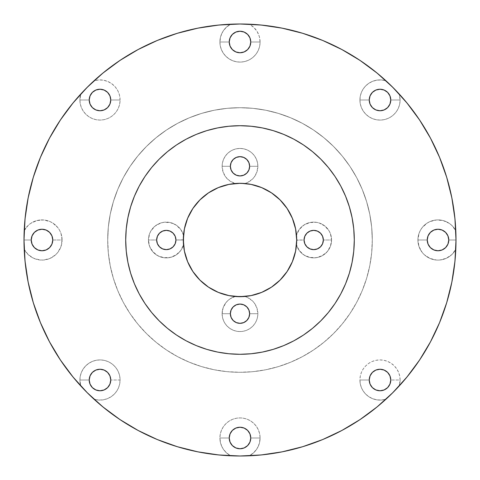 <?xml version="1.0" encoding="UTF-8"?>
<svg xmlns="http://www.w3.org/2000/svg" width="480" height="480" viewBox="0 0 480 480"><rect width="100%" height="100%" fill="white"/><g stroke="black" fill="none" stroke-linecap="round" stroke-linejoin="round"><path stroke-width="0.36" stroke-dasharray="2.4 1.8" d="M380.928 76.308L386.01 80.82L381.396 79.95L376.704 80.178L372.192 81.486L368.112 83.808L364.68 87.006L362.082 90.924L360.468 95.328L359.922 99.99L369.246 99.99A10.764 10.764 0 0 1 380.01 89.226A10.764 10.764 0 0 1 390.774 99.99A10.764 10.764 0 0 0 380.01 89.226A10.764 10.764 0 0 0 369.246 99.99A10.764 10.764 0 0 0 380.01 110.754A10.764 10.764 0 0 0 390.774 99.99A10.764 10.764 0 0 1 380.01 110.754A10.764 10.764 0 0 1 369.246 99.99L359.922 99.99A20.088 20.088 0 0 0 380.01 120.078A20.088 20.088 0 0 0 400.098 99.99L390.774 99.99L400.098 99.99L399.18 93.99L386.01 80.82A216 216 0 0 0 249.312 24.198L230.688 24.198A216 216 0 0 0 93.99 80.82L80.82 93.99A216 216 0 0 0 24.198 230.688L24.198 249.312A20.088 20.088 0 0 0 62.088 240L52.764 240A10.764 10.764 0 0 1 42 250.764A10.764 10.764 0 0 1 31.236 240A10.764 10.764 0 0 0 42 250.764A10.764 10.764 0 0 0 52.764 240L62.088 240L60.99 233.442L59.64 230.394L57.81 227.604L52.896 223.128L49.956 221.556L43.5 219.966L36.882 220.578L30.822 223.308L28.212 225.39L24.198 230.688L24.6 223.902M223.902 24.6L230.688 24.198L226.248 27.36L222.816 31.596L220.65 36.6L219.912 42L229.236 42A10.764 10.764 0 0 1 240 31.236A10.764 10.764 0 0 1 250.764 42A10.764 10.764 0 0 0 240 31.236A10.764 10.764 0 0 0 229.236 42A10.764 10.764 0 0 0 240 52.764A10.764 10.764 0 0 0 250.764 42A10.764 10.764 0 0 1 240 52.764A10.764 10.764 0 0 1 229.236 42L219.912 42A20.088 20.088 0 0 0 240 62.088A20.088 20.088 0 0 0 260.088 42L250.764 42L260.088 42L259.35 36.6L257.184 31.596L253.752 27.36L249.312 24.198L256.098 24.6M76.308 99.072L80.82 93.99L79.902 99.99L89.226 99.99A10.764 10.764 0 0 1 99.99 89.226A10.764 10.764 0 0 1 110.754 99.99A10.764 10.764 0 0 0 99.99 89.226A10.764 10.764 0 0 0 89.226 99.99A10.764 10.764 0 0 0 99.99 110.754A10.764 10.764 0 0 0 110.754 99.99A10.764 10.764 0 0 1 99.99 110.754A10.764 10.764 0 0 1 89.226 99.99L79.902 99.99A20.088 20.088 0 0 0 99.99 120.078A20.088 20.088 0 0 0 120.078 99.99L110.754 99.99L120.078 99.99L119.532 95.328L117.918 90.924L115.32 87.006L111.888 83.808L107.808 81.486L103.296 80.178L98.604 79.95L93.99 80.82L99.096 76.284M24.6 256.098L24.198 249.312A20.088 20.088 0 0 0 62.088 240L52.764 240A10.764 10.764 0 0 1 42 250.764A10.764 10.764 0 0 1 31.236 240L24 240L31.236 240A10.764 10.764 0 0 1 42 229.236A10.764 10.764 0 0 1 52.764 240A10.764 10.764 0 0 0 42 229.236A10.764 10.764 0 0 0 31.236 240L24 240L24.198 249.312L28.212 254.61L33.738 258.312L40.164 260.004L43.5 260.034L49.956 258.444L55.542 254.838L57.81 252.396L60.99 246.558L62.088 240A20.088 20.088 0 0 0 24.198 230.688L24 240.072M99.072 403.692L93.99 399.18L98.604 400.05L103.296 399.822L107.808 398.514L111.888 396.192L115.32 392.994L117.918 389.076L119.532 384.672L120.078 380.01A20.088 20.088 0 0 0 99.99 359.922A20.088 20.088 0 0 0 79.902 380.01L89.226 380.01A10.764 10.764 0 0 1 99.99 369.246A10.764 10.764 0 0 1 110.754 380.01A10.764 10.764 0 0 0 99.99 369.246A10.764 10.764 0 0 0 89.226 380.01A10.764 10.764 0 0 0 99.99 390.774A10.764 10.764 0 0 0 110.754 380.01A10.764 10.764 0 0 1 99.99 390.774A10.764 10.764 0 0 1 89.226 380.01L79.902 380.01A20.088 20.088 0 0 0 80.82 386.01L93.99 399.18A20.088 20.088 0 0 0 120.078 380.01L110.754 380.01L120.078 380.01L119.694 376.086L118.554 372.318L116.694 368.844L114.198 365.802L111.156 363.306L107.682 361.446L103.914 360.306L99.99 359.922L96.072 360.306L92.304 361.446L88.83 363.306L85.788 365.802L83.292 368.844L81.432 372.318L80.292 376.086L79.902 380.01L80.82 386.01L76.284 380.904M87.288 392.76L93.99 399.18A20.088 20.088 0 0 0 120.078 380.01L110.754 380.01A10.764 10.764 0 0 1 99.99 390.774A10.764 10.764 0 0 1 89.226 380.01L79.902 380.01A20.088 20.088 0 0 0 80.82 386.01L87.288 392.76M256.098 455.4L249.312 455.802L253.752 452.64L257.184 448.404L259.35 443.4L260.088 438A20.088 20.088 0 0 0 240 417.912A20.088 20.088 0 0 0 219.912 438L229.236 438A10.764 10.764 0 0 1 240 427.236A10.764 10.764 0 0 1 250.764 438A10.764 10.764 0 0 0 240 427.236A10.764 10.764 0 0 0 229.236 438A10.764 10.764 0 0 0 240 448.764A10.764 10.764 0 0 0 250.764 438A10.764 10.764 0 0 1 240 448.764A10.764 10.764 0 0 1 229.236 438L219.912 438A20.088 20.088 0 0 0 230.688 455.802L249.312 455.802A20.088 20.088 0 0 0 260.088 438L250.764 438L260.088 438L259.704 434.082L258.558 430.314L256.704 426.84L254.202 423.798L251.16 421.296L247.686 419.442L243.918 418.296L240 417.912L236.082 418.296L232.314 419.442L228.84 421.296L225.798 423.798L223.296 426.84L221.442 430.314L220.296 434.082L219.912 438L220.65 443.4L222.816 448.404L226.248 452.64L230.688 455.802L223.902 455.4M403.692 380.928L399.18 386.01L400.098 380.01A20.088 20.088 0 0 0 380.01 359.922A20.088 20.088 0 0 0 359.922 380.01L369.246 380.01A10.764 10.764 0 0 1 380.01 369.246A10.764 10.764 0 0 1 390.774 380.01A10.764 10.764 0 0 0 380.01 369.246A10.764 10.764 0 0 0 369.246 380.01A10.764 10.764 0 0 0 380.01 390.774A10.764 10.764 0 0 0 390.774 380.01A10.764 10.764 0 0 1 380.01 390.774A10.764 10.764 0 0 1 369.246 380.01L359.922 380.01A20.088 20.088 0 0 0 386.01 399.18L399.18 386.01A20.088 20.088 0 0 0 400.098 380.01L390.774 380.01L400.098 380.01L399.708 376.086L398.568 372.318L396.708 368.844L394.212 365.802L391.17 363.306L387.696 361.446L383.928 360.306L380.01 359.922L376.086 360.306L372.318 361.446L368.844 363.306L365.802 365.802L363.306 368.844L361.446 372.318L360.306 376.086L359.922 380.01L360.468 384.672L362.082 389.076L364.68 392.994L368.112 396.192L372.192 398.514L376.704 399.822L381.396 400.05L386.01 399.18L380.904 403.716M392.76 392.712L399.18 386.01A20.088 20.088 0 0 0 400.098 380.01L390.774 380.01A10.764 10.764 0 0 1 380.01 390.774A10.764 10.764 0 0 1 369.246 380.01L359.922 380.01A20.088 20.088 0 0 0 386.01 399.18L392.76 392.712M455.4 223.902L455.802 230.688L451.788 225.39L449.178 223.308L443.118 220.578L436.5 219.966L430.044 221.556L427.104 223.128L422.19 227.604L420.36 230.394L419.01 233.442L417.912 240L427.236 240A10.764 10.764 0 0 1 438 229.236A10.764 10.764 0 0 1 448.764 240A10.764 10.764 0 0 0 438 229.236A10.764 10.764 0 0 0 427.236 240A10.764 10.764 0 0 0 438 250.764A10.764 10.764 0 0 0 448.764 240A10.764 10.764 0 0 1 438 250.764A10.764 10.764 0 0 1 427.236 240L417.912 240A20.088 20.088 0 0 0 455.802 249.312L456 240L448.764 240L456 240L455.802 230.688A216 216 0 0 0 399.18 93.99L403.716 99.096M244.788 183.51L244.77 183.51A17.856 17.856 0 0 0 257.856 166.302L249.636 166.302A9.636 9.636 0 0 0 240 156.66A9.636 9.636 0 0 0 230.364 166.302A9.636 9.636 0 0 0 240 175.938A9.636 9.636 0 0 0 249.636 166.302A9.636 9.636 0 0 1 240 175.938A9.636 9.636 0 0 1 230.364 166.302L222.144 166.302A17.856 17.856 0 0 0 235.224 183.51L229.98 181.08L225.786 177.108L223.08 172.002L222.144 166.302A17.856 17.856 0 0 0 235.224 183.51M238.44 183.33L241.554 183.33M235.212 296.49L229.98 298.92L227.724 300.732L225.786 302.892L223.08 307.998L222.144 313.698L230.364 313.698A9.636 9.636 0 0 0 240 323.34A9.636 9.636 0 0 0 249.636 313.698A9.636 9.636 0 0 0 240 304.062A9.636 9.636 0 0 0 230.364 313.698A9.636 9.636 0 0 0 240 323.34A9.636 9.636 0 0 0 249.636 313.698A9.636 9.636 0 0 1 240 323.34A9.636 9.636 0 0 1 230.364 313.698L222.144 313.698A17.856 17.856 0 0 0 240 331.56A17.856 17.856 0 0 0 257.856 313.698L249.636 313.698L257.856 313.698L256.92 307.998L254.214 302.892L252.276 300.732L247.494 297.492L244.77 296.49A17.856 17.856 0 0 1 257.856 313.698L249.636 313.698A9.636 9.636 0 0 0 240 304.062A9.636 9.636 0 0 0 230.364 313.698L222.144 313.698L222.486 317.184L223.5 320.532L225.15 323.622L227.37 326.328L230.076 328.548L233.166 330.198L236.514 331.218L240 331.56L243.486 331.218L246.834 330.198L249.924 328.548L252.63 326.328L254.85 323.622L256.5 320.532L257.514 317.184L257.856 313.698A17.856 17.856 0 0 0 244.776 296.49M183.51 235.212L180.738 229.488L176.124 225.09L170.262 222.588L163.89 222.306L160.77 223.02L155.16 226.044L150.966 230.844L149.58 233.73L148.44 240L156.66 240A9.636 9.636 0 0 0 166.302 249.636A9.636 9.636 0 0 0 175.938 240A9.636 9.636 0 0 1 166.302 249.636A9.636 9.636 0 0 1 156.66 240L148.44 240A17.856 17.856 0 0 0 183.51 244.776L180.738 250.512L176.124 254.91L170.262 257.412L163.89 257.694L157.83 255.72L152.85 251.748L149.58 246.27L148.44 240A17.856 17.856 0 0 0 183.51 244.776M183.33 241.56L183.306 240L175.938 240L183.306 240L183.33 238.446M296.67 238.44L296.694 240L304.062 240A9.636 9.636 0 0 0 313.698 249.636A9.636 9.636 0 0 0 323.34 240A9.636 9.636 0 0 1 313.698 249.636A9.636 9.636 0 0 1 304.062 240L296.694 240L296.67 241.554M296.49 244.788L296.49 244.77A17.856 17.856 0 0 0 331.56 240L323.34 240L331.56 240L330.42 233.73L329.034 230.844L324.84 226.044L319.23 223.02L316.11 222.306L309.738 222.588L303.876 225.09L299.262 229.488L296.49 235.23A17.856 17.856 0 0 1 331.56 240L323.34 240A9.636 9.636 0 0 1 313.698 249.636A9.636 9.636 0 0 1 304.062 240L296.694 240.198M196.26 134.406L186.12 139.2L176.502 144.966L167.496 151.65L159.18 159.18L151.65 167.496L144.966 176.502L139.2 186.12L134.406 196.26L130.626 206.82L127.902 217.704L126.258 228.798L125.706 240A114.294 114.294 0 0 0 240 354.294A114.294 114.294 0 0 0 354.294 240A114.294 114.294 0 0 0 240 125.706A114.294 114.294 0 0 0 125.706 240L126.258 251.202L127.902 262.296L130.626 273.18M372.294 240A132.294 132.294 0 0 0 240 107.706A132.294 132.294 0 0 0 107.706 240A132.294 132.294 0 0 1 240 107.706A132.294 132.294 0 0 1 372.294 240L371.658 252.966L369.75 265.812L366.594 278.4L362.22 290.628L356.67 302.364L349.998 313.5L342.264 323.928L333.546 333.546L323.928 342.264L313.5 349.998L302.364 356.67L290.628 362.22L278.4 366.594L265.812 369.75L252.966 371.658L240 372.294L227.034 371.658L214.188 369.75L201.6 366.594L189.372 362.22L177.636 356.67L166.5 349.998L156.072 342.264L146.454 333.546L137.736 323.928L130.002 313.5L123.33 302.364L117.78 290.628L113.406 278.4L110.25 265.812L108.342 252.966L107.706 240L108.342 227.034L110.25 214.188L113.406 201.6L117.78 189.372L123.33 177.636L130.002 166.5L137.736 156.072L146.454 146.454L156.072 137.736L166.5 130.002L177.636 123.33L189.372 117.78L201.6 113.406L214.188 110.25L227.034 108.342L240 107.706L252.966 108.342L265.812 110.25L278.4 113.406L290.628 117.78L302.364 123.33L313.5 130.002L323.928 137.736L333.546 146.454L342.264 156.072L349.998 166.5L356.67 177.636L362.22 189.372L366.594 201.6L369.75 214.188L371.658 227.034L372.294 240A132.294 132.294 0 0 1 240 372.294A132.294 132.294 0 0 1 107.706 240L108.342 252.966L110.25 265.812L113.406 278.4L117.78 290.628L123.33 302.364L130.002 313.5L137.736 323.928L146.454 333.546L156.072 342.264L166.5 349.998L177.636 356.67L189.372 362.22L201.6 366.594L214.188 369.75L227.034 371.658L240 372.294L252.966 371.658L265.812 369.75L278.4 366.594L290.628 362.22L302.364 356.67L313.5 349.998L323.928 342.264L333.546 333.546L342.264 323.928L349.998 313.5L356.67 302.364L362.22 290.628L366.594 278.4L369.75 265.812L371.658 252.966L372.294 240A132.294 132.294 0 0 1 240 372.294A132.294 132.294 0 0 1 107.706 240A132.294 132.294 0 0 1 240 107.706A132.294 132.294 0 0 1 372.294 240L371.658 227.034L369.75 214.188L366.594 201.6L362.22 189.372L356.67 177.636L349.998 166.5L342.264 156.072L333.546 146.454L323.928 137.736L313.5 130.002L302.364 123.33L290.628 117.78L278.4 113.406L265.812 110.25L252.966 108.342L240 107.706L227.034 108.342L214.188 110.25L201.6 113.406L189.372 117.78L177.636 123.33L166.5 130.002L156.072 137.736L146.454 146.454L137.736 156.072L130.002 166.5L123.33 177.636L117.78 189.372L113.406 201.6L110.25 214.188L108.342 227.034L107.706 240A132.294 132.294 0 0 1 240 107.706A132.294 132.294 0 0 1 372.294 240A132.294 132.294 0 0 1 240 372.294A132.294 132.294 0 0 1 107.706 240A132.294 132.294 0 0 0 240 372.294A132.294 132.294 0 0 0 372.294 240M231.624 183.93L227.34 184.74M221.124 186.54L217.284 188.058M210.966 191.304L208.038 193.176M193.176 208.038L191.304 210.966M188.058 217.284L186.54 221.124M184.74 227.34L183.93 231.624M183.93 248.376L184.74 252.66M186.54 258.876L188.058 262.716M191.304 269.034L193.176 271.962M208.038 286.824L210.966 288.696M217.284 291.942L221.124 293.46M227.34 295.26L231.624 296.07M248.376 296.07L252.66 295.26M258.876 293.46L262.716 291.942M269.034 288.696L271.962 286.824M286.824 271.962L288.696 269.034M291.942 262.716L293.46 258.876M295.26 252.66L296.07 248.376M331.56 240A17.856 17.856 0 0 1 296.49 244.776L299.262 250.512L303.876 254.91L309.738 257.412L316.11 257.694L322.17 255.72L327.15 251.748L330.42 246.27L331.56 240A17.856 17.856 0 0 0 296.49 235.224M296.07 231.624L295.26 227.34M293.46 221.124L291.942 217.284M288.696 210.966L286.824 208.038M271.962 193.176L269.034 191.304M262.716 188.058L258.876 186.54M252.66 184.74L248.376 183.93M257.856 166.302A17.856 17.856 0 0 1 244.776 183.51L247.494 182.508L252.276 179.268L254.214 177.108L256.92 172.002L257.856 166.302L257.514 162.816L256.5 159.468L254.85 156.378L252.63 153.672L249.924 151.452L246.834 149.802L243.486 148.782L240 148.44L236.514 148.782L233.166 149.802L230.076 151.452L227.37 153.672L225.15 156.378L223.5 159.468L222.486 162.816L222.144 166.302L230.364 166.302A9.636 9.636 0 0 1 240 156.66A9.636 9.636 0 0 1 249.636 166.302L257.856 166.302A17.856 17.856 0 0 0 240 148.44A17.856 17.856 0 0 0 222.144 166.302L230.364 166.302A9.636 9.636 0 0 0 240 175.938A9.636 9.636 0 0 0 249.636 166.302L257.856 166.302A17.856 17.856 0 0 0 240 148.44A17.856 17.856 0 0 0 222.144 166.302M408.972 105.444L416.37 115.302M420.786 121.794L427.83 133.338M431.004 139.134L439.56 157.338L446.382 176.262M448.23 182.592L451.422 195.75M452.886 203.448L454.626 215.67M24.09 246.324L24.198 249.312A216 216 0 0 0 80.82 386.01L93.99 399.18A216 216 0 0 0 230.688 455.802L249.312 455.802A20.088 20.088 0 0 0 260.088 438L250.764 438A10.764 10.764 0 0 1 240 448.764A10.764 10.764 0 0 1 229.236 438L219.912 438A20.088 20.088 0 0 0 230.688 455.802L249.312 455.802A216 216 0 0 0 386.01 399.18L399.18 386.01A216 216 0 0 0 455.802 249.312L456 240L448.764 240A10.764 10.764 0 0 1 438 250.764A10.764 10.764 0 0 1 427.236 240L417.912 240A20.088 20.088 0 0 0 455.802 249.312L455.802 230.688A20.088 20.088 0 0 0 417.912 240L419.01 246.558L422.19 252.396L424.458 254.838L430.044 258.444L436.5 260.034L439.836 260.004L446.262 258.312L451.788 254.61L455.802 249.312L455.4 256.098M454.626 264.33L452.886 276.552M451.422 284.25L448.23 297.408M446.382 303.738L439.56 322.662L431.004 340.866M427.83 346.662L420.786 358.206M416.37 364.698L408.972 374.556M374.556 408.972L364.698 416.37M358.206 420.786L346.662 427.83M340.866 431.004L322.662 439.56L303.738 446.382M297.408 448.23L284.25 451.422M276.552 452.886L264.33 454.626M215.67 454.626L203.448 452.886M195.75 451.422L182.592 448.23M176.262 446.382L157.338 439.56L139.134 431.004M133.338 427.83L121.794 420.786M115.302 416.37L105.444 408.972M71.028 374.556L63.63 364.698M59.214 358.206L52.17 346.662M48.996 340.866L40.44 322.662L33.618 303.738M31.77 297.408L28.578 284.25M27.114 276.552L25.374 264.33M25.374 215.67L27.114 203.448M28.578 195.75L31.77 182.592M33.618 176.262L40.44 157.338L48.996 139.134M52.17 133.338L59.214 121.794M63.63 115.302L71.028 105.444M79.902 99.99L80.292 103.914L81.432 107.682L83.292 111.156L85.788 114.198L88.83 116.694L92.304 118.554L96.072 119.694L99.99 120.078L103.914 119.694L107.682 118.554L111.156 116.694L114.198 114.198L116.694 111.156L118.554 107.682L119.694 103.914L120.078 99.99A20.088 20.088 0 0 0 93.99 80.82L80.82 93.99A20.088 20.088 0 0 0 99.99 120.078A20.088 20.088 0 0 0 120.078 99.99L110.754 99.99A10.764 10.764 0 0 1 99.99 110.754A10.764 10.764 0 0 1 89.226 99.99L79.902 99.99A20.088 20.088 0 0 1 80.82 93.99A216 216 0 0 0 24.198 230.688L24 240M105.444 71.028L115.302 63.63M121.794 59.214L133.338 52.17M139.134 48.996L157.338 40.44L176.262 33.618M182.592 31.77L195.75 28.578M203.448 27.114L215.67 25.374M219.912 42L220.296 45.918L221.442 49.686L223.296 53.16L225.798 56.202L228.84 58.704L232.314 60.558L236.082 61.704L240 62.088L243.918 61.704L247.686 60.558L251.16 58.704L254.202 56.202L256.704 53.16L258.558 49.686L259.704 45.918L260.088 42A20.088 20.088 0 0 0 249.312 24.198L230.688 24.198A20.088 20.088 0 0 0 240 62.088A20.088 20.088 0 0 0 260.088 42L250.764 42A10.764 10.764 0 0 1 240 52.764A10.764 10.764 0 0 1 229.236 42L219.912 42A20.088 20.088 0 0 1 230.688 24.198A216 216 0 0 0 93.99 80.82L80.82 93.99M264.33 25.374L276.552 27.114M284.25 28.578L297.408 31.77M303.738 33.618L322.662 40.44L340.866 48.996M346.662 52.17L358.206 59.214M364.698 63.63L374.556 71.028M359.922 99.99L360.306 103.914L361.446 107.682L363.306 111.156L365.802 114.198L368.844 116.694L372.318 118.554L376.086 119.694L380.01 120.078L383.928 119.694L387.696 118.554L391.17 116.694L394.212 114.198L396.708 111.156L398.568 107.682L399.708 103.914L400.098 99.99A20.088 20.088 0 0 0 399.18 93.99L386.01 80.82A20.088 20.088 0 0 0 359.922 99.99A20.088 20.088 0 0 0 380.01 120.078A20.088 20.088 0 0 0 400.098 99.99L390.774 99.99A10.764 10.764 0 0 1 380.01 110.754A10.764 10.764 0 0 1 369.246 99.99L359.922 99.99A20.088 20.088 0 0 1 386.01 80.82A216 216 0 0 0 249.312 24.198L230.688 24.198M283.74 345.594L293.88 340.8L303.498 335.034L312.504 328.35L320.82 320.82L328.35 312.504L335.034 303.498L340.8 293.88L345.594 283.74L349.374 273.18L352.098 262.296L353.742 251.202L354.294 240L353.742 228.798L352.098 217.704L349.374 206.82M345.594 196.26L340.8 186.12L335.034 176.502L328.35 167.496L320.82 159.18L312.504 151.65L303.498 144.966L293.88 139.2L283.74 134.406L273.18 130.626L262.296 127.902L251.202 126.258L240 125.706L228.798 126.258L217.704 127.902L206.82 130.626M134.406 283.74L139.2 293.88L144.966 303.498L151.65 312.504L159.18 320.82L167.496 328.35L176.502 335.034L186.12 340.8L196.26 345.594L206.82 349.374L217.704 352.098L228.798 353.742L240 354.294L251.202 353.742L262.296 352.098L273.18 349.374M175.938 239.982A9.636 9.636 0 0 1 175.938 240A9.636 9.636 0 0 0 175.938 239.982A9.636 9.636 0 0 1 166.302 249.636A9.636 9.636 0 0 1 156.66 240L148.44 240A17.856 17.856 0 0 1 183.51 235.224A17.856 17.856 0 0 0 148.44 240M222.144 313.698A17.856 17.856 0 0 1 235.224 296.49A17.856 17.856 0 0 0 240 331.56A17.856 17.856 0 0 0 257.856 313.698M241.56 296.67L238.446 296.67M183.306 239.814L175.938 240M296.664 241.86L296.604 243.138M125.706 240A114.294 114.294 0 0 0 240 354.294A114.294 114.294 0 0 0 354.294 240A114.294 114.294 0 0 0 240 125.706A114.294 114.294 0 0 0 125.706 240M455.91 233.676L455.802 230.688A216 216 0 0 0 399.18 93.99L386.01 80.82M183.396 236.862L183.336 238.14M400.098 99.99A20.088 20.088 0 0 0 399.18 93.99M455.802 230.688A20.088 20.088 0 0 0 417.912 240M455.802 249.312A216 216 0 0 1 399.18 386.01M400.098 380.01A20.088 20.088 0 0 0 380.01 359.922A20.088 20.088 0 0 0 359.922 380.01M386.01 399.18A216 216 0 0 1 249.312 455.802M260.088 438A20.088 20.088 0 0 0 240 417.912A20.088 20.088 0 0 0 219.912 438M230.688 455.802A216 216 0 0 1 93.99 399.18M120.078 380.01A20.088 20.088 0 0 0 99.99 359.922A20.088 20.088 0 0 0 79.902 380.01M60.324 359.88A216 216 0 0 1 49.524 341.862M62.088 240A20.088 20.088 0 0 0 24.198 230.688M120.078 99.99A20.088 20.088 0 0 0 93.99 80.82M260.088 42A20.088 20.088 0 0 0 249.312 24.198M230.364 313.698A9.636 9.636 0 0 1 240 304.062A9.636 9.636 0 0 1 249.636 313.698M230.364 166.302A9.636 9.636 0 0 1 240 156.66A9.636 9.636 0 0 1 249.636 166.302M427.236 240A10.764 10.764 0 0 1 438 229.236A10.764 10.764 0 0 1 448.764 240M369.246 380.01A10.764 10.764 0 0 1 380.01 369.246A10.764 10.764 0 0 1 390.774 380.01M229.236 438A10.764 10.764 0 0 1 240 427.236A10.764 10.764 0 0 1 250.764 438M89.226 380.01A10.764 10.764 0 0 1 99.99 369.246A10.764 10.764 0 0 1 110.754 380.01M31.236 240A10.764 10.764 0 0 1 42 229.236A10.764 10.764 0 0 1 52.764 240M89.226 99.99A10.764 10.764 0 0 1 99.99 89.226A10.764 10.764 0 0 1 110.754 99.99M229.236 42A10.764 10.764 0 0 1 240 31.236A10.764 10.764 0 0 1 250.764 42M369.246 99.99A10.764 10.764 0 0 1 380.01 89.226A10.764 10.764 0 0 1 390.774 99.99"/><path stroke-width="0.72" d="M390.774 99.99A10.764 10.764 0 0 1 380.01 110.754A10.764 10.764 0 0 1 369.246 99.99L370.062 95.874L372.396 92.382L375.888 90.048L380.01 89.226L384.126 90.048L387.618 92.382L389.952 95.874L390.774 99.99L389.952 104.112L387.618 107.604L384.126 109.938L380.01 110.754L375.888 109.938L372.396 107.604L370.062 104.112L369.246 99.99A10.764 10.764 0 0 1 380.01 89.226A10.764 10.764 0 0 1 390.774 99.99A10.764 10.764 0 0 1 380.01 110.754A10.764 10.764 0 0 1 369.246 99.99A10.764 10.764 0 0 1 380.01 89.226A10.764 10.764 0 0 1 390.774 99.99M250.764 42A10.764 10.764 0 0 1 240 52.764A10.764 10.764 0 0 1 229.236 42L230.058 37.878L232.386 34.386L235.878 32.058L240 31.236L244.122 32.058L247.614 34.386L249.942 37.878L250.764 42L249.942 46.122L247.614 49.614L244.122 51.942L240 52.764L235.878 51.942L232.386 49.614L230.058 46.122L229.236 42A10.764 10.764 0 0 1 240 31.236A10.764 10.764 0 0 1 250.764 42A10.764 10.764 0 0 1 240 52.764A10.764 10.764 0 0 1 229.236 42A10.764 10.764 0 0 1 240 31.236A10.764 10.764 0 0 1 250.764 42M110.754 99.99A10.764 10.764 0 0 1 99.99 110.754A10.764 10.764 0 0 1 89.226 99.99L90.048 95.874L92.382 92.382L95.874 90.048L99.99 89.226L104.112 90.048L107.604 92.382L109.938 95.874L110.754 99.99L109.938 104.112L107.604 107.604L104.112 109.938L99.99 110.754L95.874 109.938L92.382 107.604L90.048 104.112L89.226 99.99A10.764 10.764 0 0 1 99.99 89.226A10.764 10.764 0 0 1 110.754 99.99A10.764 10.764 0 0 1 99.99 110.754A10.764 10.764 0 0 1 89.226 99.99A10.764 10.764 0 0 1 99.99 89.226A10.764 10.764 0 0 1 110.754 99.99M52.764 240A10.764 10.764 0 0 1 42 250.764A10.764 10.764 0 0 1 31.236 240L32.058 235.878L34.386 232.386L37.878 230.058L42 229.236L46.122 230.058L49.614 232.386L51.942 235.878L52.764 240L51.942 244.122L49.614 247.614L46.122 249.942L42 250.764L37.878 249.942L34.386 247.614L32.058 244.122L31.236 240A10.764 10.764 0 0 1 42 229.236A10.764 10.764 0 0 1 52.764 240A10.764 10.764 0 0 1 42 250.764A10.764 10.764 0 0 1 31.236 240A10.764 10.764 0 0 1 42 229.236A10.764 10.764 0 0 1 52.764 240M456 240.024L454.962 218.826L451.848 197.862L446.7 177.3L439.56 157.338L430.494 138.18L419.598 119.994L406.968 102.972L392.736 87.264L377.028 73.032L360.006 60.402L341.82 49.506L322.662 40.44L302.7 33.3L282.138 28.152L261.174 25.038L240 24L218.826 25.038L197.862 28.152L177.3 33.3L157.338 40.44L138.18 49.506L119.994 60.402L102.972 73.032L87.264 87.264L73.032 102.972L60.402 119.994L49.506 138.18L40.44 157.338L33.3 177.3L28.152 197.862L25.038 218.826L24 240.024M110.754 380.01A10.764 10.764 0 0 1 99.99 390.774A10.764 10.764 0 0 1 89.226 380.01L90.048 375.888L92.382 372.396L95.874 370.062L99.99 369.246L104.112 370.062L107.604 372.396L109.938 375.888L110.754 380.01L109.938 384.126L107.604 387.618L104.112 389.952L99.99 390.774L95.874 389.952L92.382 387.618L90.048 384.126L89.226 380.01A10.764 10.764 0 0 1 99.99 369.246A10.764 10.764 0 0 1 110.754 380.01A10.764 10.764 0 0 1 99.99 390.774A10.764 10.764 0 0 1 89.226 380.01A10.764 10.764 0 0 1 99.99 369.246A10.764 10.764 0 0 1 110.754 380.01M24 239.976L25.038 261.174L28.152 282.138L33.3 302.7L40.44 322.662L49.506 341.82L60.402 360.006L73.032 377.028L87.288 392.76M250.764 438A10.764 10.764 0 0 1 240 448.764A10.764 10.764 0 0 1 229.236 438L230.058 433.878L232.386 430.386L235.878 428.058L240 427.236L244.122 428.058L247.614 430.386L249.942 433.878L250.764 438L249.942 442.122L247.614 445.614L244.122 447.942L240 448.764L235.878 447.942L232.386 445.614L230.058 442.122L229.236 438A10.764 10.764 0 0 1 240 427.236A10.764 10.764 0 0 1 250.764 438A10.764 10.764 0 0 1 240 448.764A10.764 10.764 0 0 1 229.236 438A10.764 10.764 0 0 1 240 427.236A10.764 10.764 0 0 1 250.764 438M87.264 392.736L102.972 406.968L119.994 419.598L138.18 430.494L157.338 439.56L177.3 446.7L197.862 451.848L218.826 454.962L240.03 456M390.774 380.01A10.764 10.764 0 0 1 380.01 390.774A10.764 10.764 0 0 1 369.246 380.01L370.062 375.888L372.396 372.396L375.888 370.062L380.01 369.246L384.126 370.062L387.618 372.396L389.952 375.888L390.774 380.01L389.952 384.126L387.618 387.618L384.126 389.952L380.01 390.774L375.888 389.952L372.396 387.618L370.062 384.126L369.246 380.01A10.764 10.764 0 0 1 380.01 369.246A10.764 10.764 0 0 1 390.774 380.01A10.764 10.764 0 0 1 380.01 390.774A10.764 10.764 0 0 1 369.246 380.01A10.764 10.764 0 0 1 380.01 369.246A10.764 10.764 0 0 1 390.774 380.01M240 456L261.174 454.962L282.138 451.848L302.7 446.7L322.662 439.56L341.82 430.494L360.006 419.598L377.028 406.968L392.76 392.712M448.764 240A10.764 10.764 0 0 1 438 250.764A10.764 10.764 0 0 1 427.236 240L428.058 235.878L430.386 232.386L433.878 230.058L438 229.236L442.122 230.058L445.614 232.386L447.942 235.878L448.764 240L447.942 244.122L445.614 247.614L442.122 249.942L438 250.764L433.878 249.942L430.386 247.614L428.058 244.122L427.236 240A10.764 10.764 0 0 1 438 229.236A10.764 10.764 0 0 1 448.764 240A10.764 10.764 0 0 1 438 250.764A10.764 10.764 0 0 1 427.236 240A10.764 10.764 0 0 1 438 229.236A10.764 10.764 0 0 1 448.764 240M249.636 166.302A9.636 9.636 0 0 1 240 175.938A9.636 9.636 0 0 1 230.364 166.302L231.096 162.612L233.184 159.486L236.31 157.398L240 156.66L243.69 157.398L246.816 159.486L248.904 162.612L249.636 166.302L248.904 169.986L246.816 173.112L243.69 175.206L240 175.938L236.31 175.206L233.184 173.112L231.096 169.986L230.364 166.302A9.636 9.636 0 0 1 240 156.66A9.636 9.636 0 0 1 249.636 166.302A9.636 9.636 0 0 1 240 175.938A9.636 9.636 0 0 1 230.364 166.302A9.636 9.636 0 0 1 240 156.66A9.636 9.636 0 0 1 249.636 166.302M244.77 183.51A17.856 17.856 0 0 0 244.776 183.51L244.776 183.51A17.856 17.856 0 0 0 244.776 183.51A56.694 56.694 0 0 1 251.016 184.386A56.694 56.694 0 0 0 244.77 183.51L238.44 183.33M241.554 183.33L251.058 184.398L261.696 187.62L271.494 192.864L280.086 199.914L271.962 193.176M240.018 183.306L235.23 183.51A17.856 17.856 0 0 0 235.23 183.51A56.694 56.694 0 0 0 228.984 184.386A56.694 56.694 0 0 1 235.23 183.51L231.624 183.93M249.636 313.698A9.636 9.636 0 0 1 240 323.34A9.636 9.636 0 0 1 230.364 313.698L231.096 310.014L233.184 306.888L236.31 304.794L240 304.062L243.69 304.794L246.816 306.888L248.904 310.014L249.636 313.698L248.904 317.388L246.816 320.514L243.69 322.602L240 323.34L236.31 322.602L233.184 320.514L231.096 317.388L230.364 313.698A9.636 9.636 0 0 1 240 304.062A9.636 9.636 0 0 1 249.636 313.698A9.636 9.636 0 0 1 240 323.34A9.636 9.636 0 0 1 230.364 313.698A9.636 9.636 0 0 1 240 304.062A9.636 9.636 0 0 1 249.636 313.698M175.938 240A9.636 9.636 0 0 1 166.302 249.636A9.636 9.636 0 0 1 156.66 240L157.398 236.31L159.486 233.184L162.612 231.096L166.302 230.364L169.986 231.096L173.112 233.184L175.206 236.31L175.938 240L175.206 243.69L173.112 246.816L169.986 248.904L166.302 249.636L162.612 248.904L159.486 246.816L157.398 243.69L156.66 240A9.636 9.636 0 0 1 157.392 236.316A9.636 9.636 0 0 0 156.66 240A9.636 9.636 0 0 1 166.302 230.364A9.636 9.636 0 0 1 175.938 240A9.636 9.636 0 0 1 166.302 249.636A9.636 9.636 0 0 1 156.66 240A9.636 9.636 0 0 1 166.302 230.364A9.636 9.636 0 0 1 175.938 240M296.67 241.554L296.694 240A56.694 56.694 0 0 1 240 296.694A56.694 56.694 0 0 1 183.306 240L183.51 244.77A17.856 17.856 0 0 0 183.51 244.77L183.33 241.56M323.34 240A9.636 9.636 0 0 1 313.698 249.636A9.636 9.636 0 0 1 304.062 240L304.794 236.31L306.888 233.184L310.014 231.096L313.698 230.364L317.388 231.096L320.514 233.184L322.602 236.31L323.34 240L322.602 243.69L320.514 246.816L317.388 248.904L313.698 249.636L310.014 248.904L306.888 246.816L304.794 243.69L304.062 240A9.636 9.636 0 0 1 313.698 230.364A9.636 9.636 0 0 1 323.34 240A9.636 9.636 0 0 1 313.698 249.636A9.636 9.636 0 0 1 304.062 240A9.636 9.636 0 0 1 313.698 230.364A9.636 9.636 0 0 1 323.34 240A9.636 9.636 0 0 0 313.698 230.364A9.636 9.636 0 0 0 304.062 240A9.636 9.636 0 0 1 313.698 230.364A9.636 9.636 0 0 1 323.34 240A9.636 9.636 0 0 0 313.698 230.364A9.636 9.636 0 0 0 304.062 240M296.49 244.77A17.856 17.856 0 0 0 296.49 244.776L296.49 244.776A17.856 17.856 0 0 0 296.49 244.776A56.694 56.694 0 0 1 295.614 251.016A56.694 56.694 0 0 0 296.49 244.77L296.604 243.138M354.294 240A114.294 114.294 0 0 1 240 354.294A114.294 114.294 0 0 1 125.706 240L126.258 228.798L127.902 217.704L130.626 206.82L134.406 196.26L139.2 186.12L144.966 176.502L151.65 167.496L159.18 159.18L167.496 151.65L176.502 144.966L186.12 139.2L196.26 134.406L206.82 130.626L217.704 127.902L228.798 126.258L240 125.706L251.202 126.258L262.296 127.902L273.18 130.626L283.74 134.406L293.88 139.2L303.498 144.966L312.504 151.65L320.82 159.18L328.35 167.496L335.034 176.502L340.8 186.12L345.594 196.26L349.374 206.82L352.098 217.704L353.742 228.798L354.294 240L353.742 251.202L352.098 262.296L349.374 273.18L345.594 283.74L340.8 293.88L335.034 303.498L328.35 312.504L320.82 320.82L312.504 328.35L303.498 335.034L293.88 340.8L283.74 345.594L273.18 349.374L262.296 352.098L251.202 353.742L240 354.294L228.798 353.742L217.704 352.098L206.82 349.374L196.26 345.594L186.12 340.8L176.502 335.034L167.496 328.35L159.18 320.82L151.65 312.504L144.966 303.498L139.2 293.88L134.406 283.74L130.626 273.18L127.902 262.296L126.258 251.202L125.706 240A114.294 114.294 0 0 1 240 125.706A114.294 114.294 0 0 1 354.294 240A114.294 114.294 0 0 1 240 354.294A114.294 114.294 0 0 1 125.706 240A114.294 114.294 0 0 1 240 125.706A114.294 114.294 0 0 1 354.294 240M456 240A216 216 0 0 1 240 456A216 216 0 0 1 24 240A216 216 0 0 1 240 24A216 216 0 0 1 456 240A216 216 0 0 1 240 456A216 216 0 0 1 24 240A216 216 0 0 1 240 24A216 216 0 0 1 456 240L454.962 261.174L451.848 282.138L446.7 302.7L439.56 322.662L430.494 341.82L419.598 360.006L406.968 377.028L392.736 392.736M238.446 296.67L235.23 296.49A17.856 17.856 0 0 0 235.224 296.49L235.224 296.49A56.694 56.694 0 0 1 228.984 295.614A56.694 56.694 0 0 0 235.23 296.49L244.77 296.49A56.694 56.694 0 0 0 251.016 295.614A56.694 56.694 0 0 1 244.77 296.49L248.376 296.07M251.1 295.596A56.694 56.694 0 0 0 295.596 251.1A56.694 56.694 0 0 1 251.1 295.596M239.982 296.694L228.942 295.602L218.304 292.38L208.506 287.136L199.914 280.086L208.038 286.824M183.33 238.446L183.51 235.23A17.856 17.856 0 0 0 183.51 235.224L183.51 235.224A56.694 56.694 0 0 1 184.386 228.984A56.694 56.694 0 0 0 183.51 235.23L183.51 244.77A17.856 17.856 0 0 0 183.51 244.77A56.694 56.694 0 0 0 184.386 251.016A56.694 56.694 0 0 1 183.51 244.77L183.93 248.376M184.404 251.1A56.694 56.694 0 0 0 228.9 295.596A56.694 56.694 0 0 1 184.404 251.1M193.176 271.962L199.914 280.086L192.864 271.494L187.62 261.696L184.398 251.058L183.306 240A56.694 56.694 0 0 1 240 183.306A56.694 56.694 0 0 1 296.694 240L296.49 235.23A56.694 56.694 0 0 0 295.614 228.984A56.694 56.694 0 0 1 296.49 235.23L296.07 231.624M228.9 184.404A56.694 56.694 0 0 0 184.404 228.9A56.694 56.694 0 0 1 228.9 184.404M295.596 228.9A56.694 56.694 0 0 0 251.1 184.404A56.694 56.694 0 0 1 295.596 228.9M227.34 184.74L221.124 186.54M217.284 188.058L210.966 191.304M208.038 193.176L199.914 199.914L193.176 208.038M191.304 210.966L188.058 217.284M186.54 221.124L184.74 227.34M183.93 231.624L183.51 235.212M184.74 252.66L186.54 258.876M188.058 262.716L191.304 269.034M210.966 288.696L217.284 291.942M221.124 293.46L227.34 295.26M231.624 296.07L235.212 296.49M252.66 295.26L258.876 293.46M262.716 291.942L269.034 288.696M271.962 286.824L280.086 280.086L286.824 271.962M288.696 269.034L291.942 262.716M293.46 258.876L295.26 252.66M296.07 248.376L296.49 244.788M295.26 227.34L293.46 221.124M291.942 217.284L288.696 210.966M286.824 208.038L280.086 199.914L287.136 208.506L292.38 218.304L295.602 228.942L296.694 240L295.602 251.058L292.38 261.696L287.136 271.494L280.086 280.086L271.494 287.136L261.696 292.38L251.058 295.602L240 296.694M269.034 191.304L262.716 188.058M258.876 186.54L252.66 184.74M248.376 183.93L244.788 183.51M403.716 99.096L408.972 105.444M416.37 115.302L420.786 121.794M427.83 133.338L431.004 139.134M446.382 176.262L448.23 182.592M451.422 195.75L452.886 203.448M454.626 215.67L455.4 223.902M455.4 256.098L454.626 264.33M452.886 276.552L451.422 284.25M448.23 297.408L446.382 303.738M431.004 340.866L427.83 346.662M420.786 358.206L416.37 364.698M408.972 374.556L403.692 380.928M380.904 403.716L374.556 408.972M364.698 416.37L358.206 420.786M346.662 427.83L340.866 431.004M303.738 446.382L297.408 448.23M284.25 451.422L276.552 452.886M264.33 454.626L256.098 455.4M223.902 455.4L215.67 454.626M203.448 452.886L195.75 451.422M182.592 448.23L176.262 446.382M139.134 431.004L133.338 427.83M121.794 420.786L115.302 416.37M105.444 408.972L99.072 403.692M76.284 380.904L71.028 374.556M63.63 364.698L59.214 358.206M52.17 346.662L48.996 340.866M33.618 303.738L31.77 297.408M28.578 284.25L27.114 276.552M25.374 264.33L24.6 256.098M24.6 223.902L25.374 215.67M27.114 203.448L28.578 195.75M31.77 182.592L33.618 176.262M48.996 139.134L52.17 133.338M59.214 121.794L63.63 115.302M71.028 105.444L76.308 99.072M99.096 76.284L105.444 71.028M115.302 63.63L121.794 59.214M133.338 52.17L139.134 48.996M176.262 33.618L182.592 31.77M195.75 28.578L203.448 27.114M215.67 25.374L223.902 24.6M256.098 24.6L264.33 25.374M276.552 27.114L284.25 28.578M297.408 31.77L303.738 33.618M340.866 48.996L346.662 52.17M358.206 59.214L364.698 63.63M374.556 71.028L380.928 76.308M349.374 206.82L345.594 196.26M206.82 130.626L196.26 134.406M130.626 273.18L134.406 283.74M273.18 349.374L283.74 345.594M183.306 240A56.694 56.694 0 0 1 240 183.306A56.694 56.694 0 0 1 296.694 240A56.694 56.694 0 0 1 240 296.694A56.694 56.694 0 0 1 183.306 240L184.398 228.942L187.62 218.304L192.864 208.506L199.914 199.914L208.506 192.864L218.304 187.62L228.942 184.398L240 183.306M296.694 240L296.49 235.23A17.856 17.856 0 0 0 296.49 235.23L296.67 238.44M157.398 236.304A9.636 9.636 0 0 1 164.406 230.55A9.636 9.636 0 0 0 157.398 236.304A9.636 9.636 0 0 1 164.406 230.55M164.436 230.544A9.636 9.636 0 0 1 166.284 230.364A9.636 9.636 0 0 0 164.436 230.544A9.636 9.636 0 0 1 166.284 230.364M166.314 230.364A9.636 9.636 0 0 1 169.98 231.096A9.636 9.636 0 0 0 166.314 230.364A9.636 9.636 0 0 1 175.938 239.982A9.636 9.636 0 0 0 171.654 231.99A9.636 9.636 0 0 1 175.938 239.982M169.992 231.096A9.636 9.636 0 0 1 171.648 231.984A9.636 9.636 0 0 0 169.992 231.096M235.23 296.49A17.856 17.856 0 0 0 235.224 296.49L244.77 296.49A17.856 17.856 0 0 0 244.77 296.49L241.56 296.67M24 240.072L24.09 246.324M296.694 240.198L296.664 241.86M456 239.928L455.91 233.676M183.51 235.23A17.856 17.856 0 0 0 183.51 235.224L183.396 236.862M183.336 238.14L183.306 239.814M80.82 386.01A216 216 0 0 1 60.324 359.88M49.524 341.862A216 216 0 0 1 24.198 249.312M156.66 240A9.636 9.636 0 0 1 157.392 236.316"/></g></svg>
